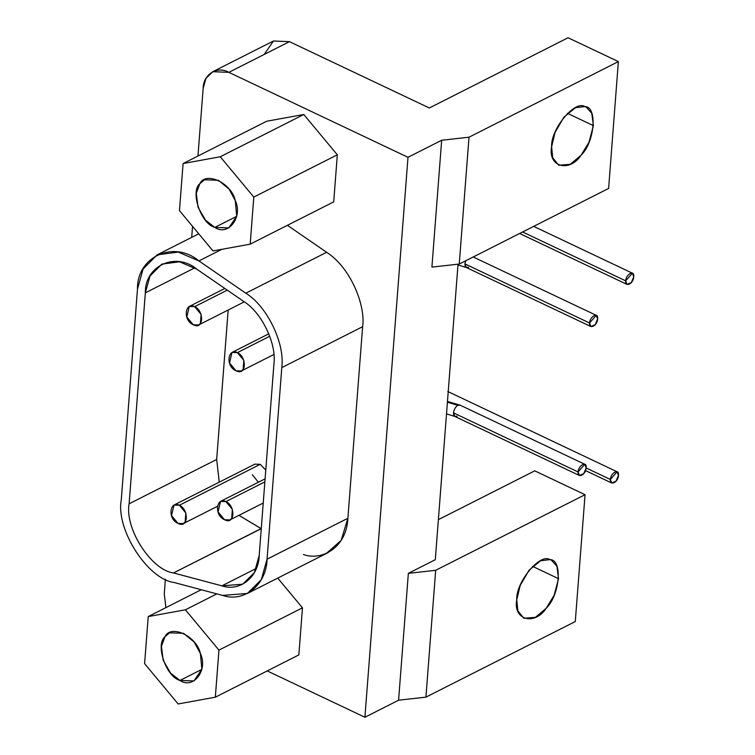 <?xml version="1.0" encoding="UTF-8"?>
<svg xmlns="http://www.w3.org/2000/svg" width="755" height="755" viewBox="0 0 755 755"><rect width="100%" height="100%" fill="white"/><g stroke="black" fill="none" stroke-linecap="round" stroke-linejoin="round"><path stroke-width="1.13" d="M183.588 633.322L169.592 632.822L164.986 636.71L161.428 646.299L163.174 660.266L170.639 673.205L179.964 680.444L201.83 669.374L179.964 680.444L193.95 680.944L201.859 669.204L200.377 653.49L194.195 642.109L183.588 633.322M144.601 663.654L178.152 703.962L215.326 697.195L218.95 650.112L185.4 609.804L148.225 616.571L144.601 663.654L148.225 616.571L201.245 589.731L148.225 616.571L185.4 609.804L216.836 593.892L185.4 609.804L218.95 650.112L302.472 607.832L277.727 578.103L302.472 607.832L218.95 650.112L215.326 697.195L298.848 654.915L302.472 607.832L298.848 654.915L215.326 697.195L178.152 703.962L144.601 663.654M179.964 680.444C166.109 676.801 155.105 644.676 164.986 636.71C170.838 623.913 196.838 636.238 200.377 653.49C208.38 669.94 193.384 689.73 179.964 680.444M218.45 180.294L204.454 179.784L199.848 183.682L196.291 193.261L198.036 207.238L205.502 220.167L214.816 227.406L236.692 216.336L214.816 227.406L228.812 227.916L236.721 216.175L235.23 200.462L229.058 189.08L218.45 180.294M179.463 210.626L213.014 250.934L250.188 244.158L253.803 197.074L220.252 156.766L183.088 163.542L179.463 210.626L183.088 163.542L266.609 121.262L183.088 163.542L220.252 156.766L303.774 114.496L266.609 121.262L303.774 114.496L220.252 156.766L253.803 197.074L337.325 154.803L303.774 114.496L337.325 154.803L253.803 197.074L250.188 244.158L333.71 201.878L337.325 154.803L333.71 201.878L250.188 244.158L213.014 250.934L179.463 210.626M214.816 227.406C200.972 223.773 189.967 191.638 199.848 183.682C205.7 170.875 231.7 183.21 235.23 200.462C243.233 216.902 228.237 236.702 214.816 227.406M225.915 501.594C216.411 496.592 213.75 515.24 224.528 519.714C235.192 525.414 235.503 505.642 225.915 501.594L232.37 509.351L231.681 518.411L229.907 519.912L224.518 519.714L218.063 511.956L220.536 501.395L225.915 501.594L264.863 481.879L225.915 501.594M237.381 352.632C227.878 347.63 225.207 366.288 235.985 370.762C246.659 376.452 246.96 356.69 237.381 352.632L243.837 360.39L243.138 369.45L241.364 370.95L235.985 370.762L229.529 363.004L231.993 352.443L237.381 352.632L269.752 336.249L237.381 352.632M179.369 505.255C169.866 500.254 167.204 518.902 177.982 523.375C188.646 529.066 188.958 509.304 179.369 505.255L185.834 513.013L185.135 522.073L183.361 523.574L177.982 523.375L171.517 515.618L173.99 505.057L179.369 505.255L260.201 464.344L179.369 505.255M251.793 468.6L260.201 464.344L265.769 470.035L260.201 464.344L254.822 464.146L173.99 505.057M194.658 306.643C185.154 301.641 182.484 320.29 193.261 324.763C203.935 330.464 204.237 310.692 194.658 306.643L201.113 314.401L200.415 323.461L198.64 324.961L193.261 324.763L186.806 317.006L189.269 306.454L194.658 306.643L227.274 290.137L194.658 306.643M256.351 568.383L221.866 585.842L242.695 584.2L254.359 572.649L259.201 555.453L273.942 363.882C276.736 343.638 261.551 312.268 243.742 301.471L196.866 269.214L179.511 261.787L161.844 264.118L150.019 275.971L145.338 292.864L129.114 503.802C124.462 528.415 151.283 570.185 173.499 572.941L221.866 585.842L256.351 568.383M261.258 528.67L173.499 572.941L261.06 528.623L238.929 515.344L261.258 528.67M219.243 482.152L216.676 459.474L129.114 503.802L216.676 459.474L228.17 310.012L216.676 459.474L219.243 482.152M194.781 267.846L145.338 292.864L194.781 267.846M258.38 482.247L252.349 474.706M267.062 559.181L281.794 367.609C285.126 343.468 267.034 306.068 245.8 293.195L198.924 260.937C173.81 239.75 136.693 256.785 137.486 289.146L121.253 500.074C115.713 529.425 147.687 579.227 174.178 582.511L222.546 595.412C244.195 602.877 266.572 584.672 267.062 559.181L261.287 579.68L247.385 593.458L222.546 595.412L174.178 582.511C147.687 579.227 115.713 529.425 121.253 500.074L137.486 289.146L143.063 268.997L157.153 254.86L178.218 252.076L198.924 260.937L221.876 249.32L198.924 260.937L245.8 293.195L326.622 252.283L287.428 225.311L326.622 252.283L245.8 293.195C267.034 306.068 285.126 343.468 281.794 367.609L362.627 326.698C365.788 306.492 351.273 268.072 326.622 252.283C351.273 268.072 365.788 306.492 362.627 326.698L281.794 367.609L267.062 559.181L347.885 518.27L267.062 559.181M273.942 363.882L259.201 555.453C258.786 576.829 240.024 592.109 221.866 585.842L173.499 572.941C151.283 570.185 124.462 528.415 129.114 503.802L145.338 292.864C144.677 265.732 175.802 251.443 196.866 269.214L243.742 301.471C261.551 312.268 276.736 343.638 273.942 363.882M326.462 553.368L341.156 540.41L347.885 518.27L362.627 326.698L347.885 518.27C346.611 547.743 321.668 561.229 303.368 554.5M458.03 264.193L435.295 559.719L408.351 573.356L398.593 700.206L425.924 697.148L575.291 621.544L585.049 494.695L575.291 621.544L425.924 697.148L435.682 570.299L425.924 697.148L398.593 700.206L408.351 573.356L435.682 570.299L408.351 573.356L435.295 559.719L458.03 264.193M593.383 125.623L567.467 113.335L593.383 125.623L591.788 113.297L586.276 107.134L584.814 106.587L575.461 107.72L563.928 117.157L555.038 132.446L551.622 146.763L552.717 157.804L558.719 165.251L570.27 164.316L581.067 155.237L589.013 142.223L593.383 125.623M264.212 54.426L273.47 40.987L289.448 41.657L429.331 107.984L568.081 37.75L429.331 107.984L289.448 41.657L228.831 72.338L407.993 157.304L441.675 140.251L469.006 137.202L618.373 61.599L568.081 37.75L618.373 61.599L608.615 188.448L618.373 61.599L469.006 137.202L459.248 264.052L608.615 188.448L459.248 264.052L469.006 137.202L441.675 140.251L431.917 267.1L459.248 264.052L431.917 267.1L441.675 140.251L407.993 157.304L364.91 717.25L398.593 700.206L364.91 717.25L407.993 157.304L228.831 72.338C217.261 65.6 203.142 74.396 203.161 88.344L197.961 156.011L203.161 88.344L205.945 78.445L212.816 71.697L228.831 72.338L289.448 41.657L273.433 41.006M551.622 146.763C550.555 129.284 574.942 99.764 584.814 106.587C597.639 106.295 594.883 142.044 581.067 155.237C569.308 172.999 547.668 166.779 551.622 146.763M589.542 322.989C588.815 329.709 597.328 326.169 597.62 318.903C598.47 311.343 589.834 316.496 589.542 322.989L464.91 263.891L466.279 267.468L465.24 266.336L464.91 263.891L589.542 322.989L596.242 315.326L597.62 318.903L595.242 324.631L590.91 326.566L589.542 322.989M465.703 260.786L464.91 263.891L465.703 260.786M468.534 267.279L466.279 267.468L457.974 264.939M578.075 471.95C577.348 478.661 585.861 475.131 586.154 467.864C587.003 460.295 578.368 465.457 578.075 471.95L453.444 412.853L454.821 416.43L453.774 415.297L453.444 412.853L578.075 471.95L584.785 464.278L586.163 467.855L583.775 473.593L579.453 475.527L578.075 471.95M460.116 405.161L457.907 405.369C455.624 406.652 454.132 409.144 453.444 412.853C454.132 409.144 455.624 406.652 457.907 405.369L460.154 405.18L584.785 464.278M447.413 402.226L457.907 405.369L447.413 402.226M457.068 416.241L454.821 416.43L446.516 413.9M625.668 280.841C624.942 287.561 633.454 284.031 633.747 276.755C634.596 269.195 625.961 274.348 625.668 280.841L522.611 231.974L625.668 280.841L632.369 273.178L633.747 276.755L631.369 282.483L627.037 284.427L625.668 280.841M610.38 479.453C609.663 486.173 618.175 482.634 618.458 475.367C619.317 467.798 610.672 472.96 610.38 479.453L586.154 467.968L610.38 479.453L617.09 471.781L618.468 475.367L616.08 481.095L611.758 483.03L610.38 479.453M558.521 578.66L532.605 566.373L558.521 578.66L556.935 566.326L551.414 560.172L549.951 559.615L540.599 560.757L529.066 570.185L520.176 585.484L516.76 599.8L517.855 610.842L523.857 618.279L535.418 617.345L546.205 608.266L554.151 595.251L558.521 578.66M534.757 470.846L585.049 494.695L435.682 570.299L585.049 494.695L534.757 470.846L438.372 519.638L534.757 470.846M516.76 599.8C515.693 582.322 540.08 552.802 549.951 559.615C562.777 559.323 560.021 595.072 546.205 608.266C534.446 626.037 512.805 619.808 516.76 599.8M267.213 670.921L364.91 717.25L267.213 670.921M192.544 226.34L191.695 237.381L192.544 226.34M165.392 579.227L164.26 593.93L165.921 607.615L164.26 593.93L165.392 579.227M263.231 503.038L229.992 519.865M220.536 501.395L265.099 478.84M273.876 354.491L241.449 370.913M231.993 352.443L268.818 333.804M217.431 506.322L183.446 523.526M244.29 301.858L198.725 324.914M189.269 306.454L224.83 288.457M328.208 552.547L247.385 593.458M198.754 233.805L157.153 254.86M590.91 326.566L466.279 267.468M473.215 256.983L596.148 315.279M579.453 475.527L454.821 416.43M447.47 401.443L460.154 405.18M627.037 284.427L519.629 233.493M533.681 226.377L632.275 273.131M611.758 483.03L585.512 470.591M447.828 391.524L617.09 471.781M273.31 41.072L212.684 71.763"/></g></svg>
